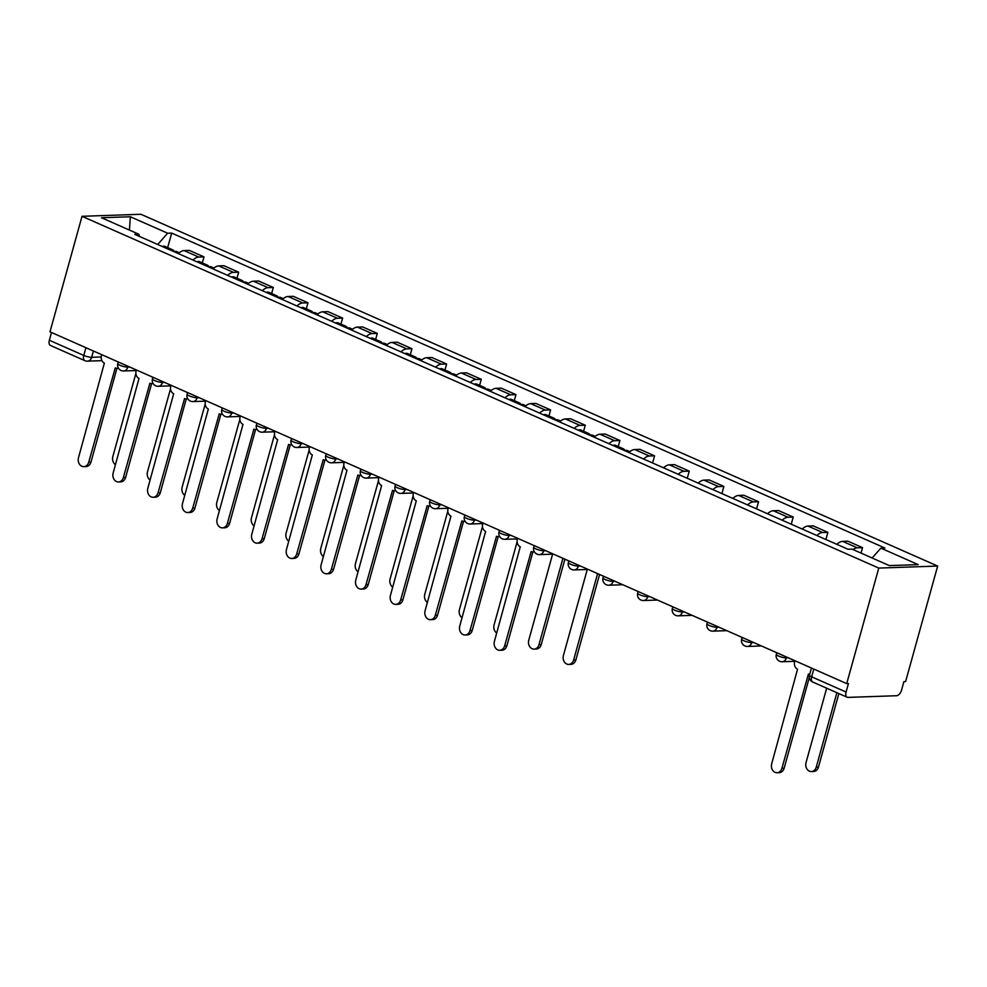 <?xml version="1.0" encoding="UTF-8"?>
<svg xmlns="http://www.w3.org/2000/svg" width="987" height="987" viewBox="0 0 987 987"><rect width="100%" height="100%" fill="white"/><g stroke="black" fill="none" stroke-linecap="round" stroke-linejoin="round"><path stroke-width="1.48" d="M846.723 683.609L848.438 683.547L846.081 692.035A5.823 3.195 113.8 0 0 847.167 697.241A5.823 3.195 113.8 0 0 848.006 697.39L896.591 695.724A5.823 3.195 113.8 0 0 901.538 690.135L903.895 681.647L905.61 681.585L937.65 566.057L140.919 214.278L82.02 216.301L878.763 568.08L846.723 683.609L49.992 331.829L82.02 216.301M85.943 347.695L83.784 355.456A5.823 3.195 -66.2 0 0 84.87 360.662L50.436 345.45A5.823 3.195 -66.2 0 1 49.35 340.256L83.784 355.456A5.823 1.246 15.5 0 0 91.668 357.306L101.205 356.973M51.497 332.496L49.35 340.256M937.65 566.057L878.763 568.08M853.015 549.562A13.374 7.365 -66.2 0 1 857.308 547.834L862.539 547.649L847.882 541.172L842.639 541.357A13.374 7.365 113.8 0 0 836.877 544.355M861.034 553.102L862.539 547.649M816.878 535.522A13.374 7.365 -66.2 0 1 822.652 532.524L827.883 532.351L813.214 525.874L807.983 526.046A13.374 7.365 113.8 0 0 802.209 529.057M825.897 539.507L827.883 532.351M782.21 520.223A13.374 7.365 -66.2 0 1 787.984 517.225L793.227 517.04L778.558 510.563L773.327 510.748A13.374 7.365 113.8 0 0 767.553 513.746M791.241 524.208L793.227 517.04M747.554 504.912A13.374 7.365 -66.2 0 1 753.328 501.914L758.559 501.741L743.902 495.264L738.658 495.449A13.374 7.365 113.8 0 0 732.897 498.447M756.573 508.897L758.559 501.741M712.898 489.614A13.374 7.365 -66.2 0 1 718.672 486.616L723.903 486.431L709.234 479.966L704.002 480.138A13.374 7.365 113.8 0 0 698.228 483.137M721.916 493.599L723.903 486.431M678.229 474.315A13.374 7.365 -66.2 0 1 684.003 471.317L689.247 471.132L674.577 464.655L669.346 464.84A13.374 7.365 113.8 0 0 663.572 467.838M687.26 478.3L689.247 471.132M643.573 459.004A13.374 7.365 -66.2 0 1 649.347 456.006L654.578 455.834L639.921 449.356L634.678 449.529A13.374 7.365 113.8 0 0 628.916 452.539M652.592 462.989L654.578 455.834M608.917 443.706A13.374 7.365 -66.2 0 1 614.691 440.708L619.922 440.523L605.253 434.046L600.022 434.231A13.374 7.365 113.8 0 0 594.248 437.229M618.244 446.556L619.922 440.523M574.261 428.395A13.374 7.365 -66.2 0 1 580.023 425.397L585.266 425.224L570.597 418.747L565.366 418.932A13.374 7.365 113.8 0 0 559.592 421.93M583.588 431.257L585.266 425.224M539.593 413.097A13.374 7.365 -66.2 0 1 545.367 410.098L550.598 409.913L535.941 403.449L530.698 403.621A13.374 7.365 113.8 0 0 524.936 406.619M548.932 415.959L550.598 409.913M504.937 397.798A13.374 7.365 -66.2 0 1 510.711 394.8L515.942 394.615L501.273 388.138L496.042 388.323A13.374 7.365 113.8 0 0 490.268 391.321M514.264 400.648L515.942 394.615M470.281 382.487A13.374 7.365 -66.2 0 1 476.042 379.489L481.286 379.316L466.617 372.839L461.385 373.012A13.374 7.365 113.8 0 0 455.612 376.022M479.608 385.349L481.286 379.316M435.612 367.189A13.374 7.365 -66.2 0 1 441.386 364.191L446.617 364.006L431.961 357.528L426.717 357.713A13.374 7.365 113.8 0 0 420.955 360.711M444.952 370.039L446.617 364.006M400.956 351.878A13.374 7.365 -66.2 0 1 406.73 348.88L411.961 348.707L397.305 342.23L392.061 342.415A13.374 7.365 113.8 0 0 386.287 345.413M410.284 354.74L411.961 348.707M366.3 336.579A13.374 7.365 -66.2 0 1 372.062 333.581L377.305 333.396L362.636 326.931L357.405 327.104A13.374 7.365 113.8 0 0 351.631 330.102M375.628 339.442L377.305 333.396M331.632 321.281A13.374 7.365 -66.2 0 1 337.406 318.283L342.637 318.098L327.98 311.621L322.737 311.806A13.374 7.365 113.8 0 0 316.975 314.804M340.971 324.131L342.637 318.098M296.976 305.97A13.374 7.365 -66.2 0 1 302.75 302.972L307.981 302.799L293.324 296.322L288.081 296.495A13.374 7.365 113.8 0 0 282.307 299.505M306.303 308.832L307.981 302.799M262.32 290.671A13.374 7.365 -66.2 0 1 268.082 287.673L273.325 287.488L258.656 281.011L253.425 281.196A13.374 7.365 113.8 0 0 247.651 284.194M271.647 293.521L273.325 287.488M227.652 275.361A13.374 7.365 -66.2 0 1 233.425 272.363L238.657 272.19L224 265.713L218.756 265.898A13.374 7.365 113.8 0 0 212.995 268.896M236.991 278.223L238.657 272.19M192.996 260.062A13.374 7.365 -66.2 0 1 198.769 257.064L204.001 256.879L189.344 250.414L184.1 250.587A13.374 7.365 113.8 0 0 178.326 253.585M202.335 262.924L204.001 256.879M872.126 558L880.86 548.13L918.181 564.613L889.336 565.6L852.015 549.117L847.981 549.253L134.787 234.363L138.822 234.227L101.488 217.745L130.333 216.758L167.667 233.228L157.698 244.48M880.86 548.13L884.895 547.995L171.701 233.092L167.667 233.228M167.667 247.614L171.701 233.092M139.636 236.498L138.822 234.227M129.433 230.082L130.333 216.758M794.917 660.735L794.634 661.746A5.823 4.688 -92 0 0 797.558 669.186L771.698 763.778A6.687 5.404 -92 0 0 777.04 772.722A6.687 5.404 -92 0 0 781.914 768.293L808.439 673.998A5.823 4.688 -92 0 0 809.71 674.318M809.315 677.477L784.147 768.219A6.687 5.404 88 0 1 779.274 772.648L777.04 772.722M826.674 688.186L806.034 762.606A6.687 5.404 -92 0 0 811.376 771.55A6.687 5.404 -92 0 0 816.261 767.121L836.89 692.701M838.864 693.565L818.482 767.035A6.687 5.404 88 0 1 813.609 771.476L811.376 771.55M517.632 538.31L517.348 539.321A5.823 4.688 -92 0 0 520.272 546.761L494.413 641.353A6.687 5.404 -92 0 0 499.755 650.297A6.687 5.404 -92 0 0 504.641 645.868L531.166 551.573A5.823 4.688 -92 0 0 532.881 551.906A5.823 4.688 -92 0 0 534.226 551.61M532.906 551.906L506.874 645.794A6.687 5.404 88 0 1 501.988 650.223L499.755 650.297M482.976 522.999L482.692 524.023A5.823 4.688 -92 0 0 485.616 531.45L459.757 626.054A6.687 5.404 -92 0 0 465.099 634.999A6.687 5.404 -92 0 0 469.985 630.57L496.51 536.262A5.823 4.688 -92 0 0 498.225 536.607L472.205 630.483A6.687 5.404 88 0 1 467.332 634.912L465.099 634.999M499.706 536.546L498.225 536.607A5.823 4.688 -92 0 0 499.558 536.311M448.32 507.7L448.036 508.712A5.823 4.688 -92 0 0 450.96 516.152L425.101 610.743A6.687 5.404 -92 0 0 430.443 619.688A6.687 5.404 -92 0 0 435.316 615.259L461.842 520.963A5.823 4.688 -92 0 0 463.557 521.296L437.549 615.185A6.687 5.404 88 0 1 432.664 619.614L430.443 619.688M465.05 521.247L463.557 521.296A5.823 4.688 -92 0 0 464.902 521M413.652 492.39L413.368 493.414A5.823 4.688 -92 0 0 416.292 500.853L390.433 595.445A6.687 5.404 -92 0 0 395.775 604.389A6.687 5.404 -92 0 0 400.66 599.96L427.186 505.652A5.823 4.688 -92 0 0 428.901 505.998L402.893 599.886A6.687 5.404 88 0 1 398.008 604.315L395.775 604.389M430.381 505.949L428.901 505.998A5.823 4.688 -92 0 0 430.246 505.702M378.996 477.091L378.712 478.103A5.823 4.688 -92 0 0 381.636 485.542L355.776 580.146A6.687 5.404 -92 0 0 361.119 589.079A6.687 5.404 -92 0 0 366.004 584.649L392.53 490.354A5.823 4.688 -92 0 0 394.245 490.687L368.225 584.575A6.687 5.404 88 0 1 363.352 589.005L361.119 589.079M395.725 490.638L394.245 490.687A5.823 4.688 -92 0 0 395.59 490.403M344.34 461.793L344.056 462.804A5.823 4.688 -92 0 0 346.98 470.244L321.12 564.835A6.687 5.404 -92 0 0 326.463 573.78A6.687 5.404 -92 0 0 331.336 569.351L357.862 475.055A5.823 4.688 -92 0 0 359.589 475.389A5.823 4.688 -92 0 0 360.921 475.092M359.613 475.389L333.569 569.277A6.687 5.404 88 0 1 328.696 573.706L326.463 573.78M309.671 446.482L309.387 447.506A5.823 4.688 -92 0 0 312.324 454.933L286.464 549.537A6.687 5.404 -92 0 0 291.794 558.482A6.687 5.404 -92 0 0 296.68 554.052L323.205 459.745A5.823 4.688 -92 0 0 324.92 460.09A5.823 4.688 -92 0 0 326.265 459.794M324.945 460.078L298.913 553.966A6.687 5.404 88 0 1 294.027 558.395L291.794 558.482M275.015 431.183L274.731 432.195A5.823 4.688 -92 0 0 277.655 439.634L251.796 534.226A6.687 5.404 -92 0 0 257.138 543.171A6.687 5.404 -92 0 0 262.024 538.742L288.549 444.446A5.823 4.688 -92 0 0 290.264 444.779A5.823 4.688 -92 0 0 291.609 444.483M290.289 444.779L264.245 538.668A6.687 5.404 88 0 1 259.371 543.097L257.138 543.171M240.359 415.872L240.075 416.896A5.823 4.688 -92 0 0 242.999 424.336L217.14 518.928A6.687 5.404 -92 0 0 222.482 527.872A6.687 5.404 -92 0 0 227.355 523.443L253.881 429.135A5.823 4.688 -92 0 0 255.608 429.481L229.589 523.369A6.687 5.404 88 0 1 224.715 527.798L222.482 527.872M257.089 429.431L255.608 429.481A5.823 4.688 -92 0 0 256.941 429.185M624.722 450.689A7.267 3.997 -66.2 0 1 627.164 450.504L629.854 451.688M587.265 569.474L563.417 655.479A6.687 5.404 -92 0 0 568.759 664.424A6.687 5.404 -92 0 0 573.632 659.995L597.591 573.607M620.946 449.011A7.267 3.997 -66.2 0 1 623.389 448.826A7.267 3.997 -66.2 0 1 624.857 450.615M612.952 445.482A7.267 3.997 -66.2 0 1 615.394 445.297L623.389 448.826M599.565 574.483L575.865 659.921A6.687 5.404 88 0 1 570.992 664.35L568.759 664.424M590.066 435.378A7.267 3.997 -66.2 0 1 592.508 435.193L595.198 436.377M552.609 554.176L528.761 640.181A6.687 5.404 -92 0 0 534.09 649.125A6.687 5.404 -92 0 0 538.976 644.684L562.935 558.309M586.278 433.712A7.267 3.997 -66.2 0 1 588.733 433.527A7.267 3.997 -66.2 0 1 590.201 435.316M578.283 430.184A7.267 3.997 -66.2 0 1 580.738 429.999L588.733 433.527M564.897 559.173L541.209 644.61A6.687 5.404 88 0 1 536.323 649.039L534.09 649.125M555.397 420.08A7.267 3.997 -66.2 0 1 557.852 419.894L560.53 421.079M517.126 541.826L494.092 624.87A6.687 5.404 -92 0 0 496.732 633.025M551.622 418.414A7.267 3.997 -66.2 0 1 554.077 418.229A7.267 3.997 -66.2 0 1 555.545 420.018M543.627 414.873A7.267 3.997 -66.2 0 1 546.07 414.688L554.077 418.229M520.741 404.769A7.267 3.997 -66.2 0 1 523.184 404.584L525.874 405.768M482.47 526.515L459.436 609.571A6.687 5.404 -92 0 0 462.064 617.726M516.966 403.103A7.267 3.997 -66.2 0 1 519.409 402.918A7.267 3.997 -66.2 0 1 520.877 404.707M508.971 399.575A7.267 3.997 -66.2 0 1 511.414 399.39L519.409 402.918M486.085 389.47A7.267 3.997 -66.2 0 1 488.528 389.285L491.218 390.47M447.802 511.217L424.78 594.273A6.687 5.404 -92 0 0 427.408 602.415M482.31 387.805A7.267 3.997 -66.2 0 1 484.753 387.62A7.267 3.997 -66.2 0 1 486.221 389.409M474.303 384.276A7.267 3.997 -66.2 0 1 476.758 384.091L484.753 387.62M451.417 374.172A7.267 3.997 -66.2 0 1 453.872 373.987L456.549 375.171M413.146 495.918L390.112 578.962A6.687 5.404 -92 0 0 392.752 587.117M447.642 372.494A7.267 3.997 -66.2 0 1 450.097 372.309A7.267 3.997 -66.2 0 1 451.565 374.098M439.647 368.965A7.267 3.997 -66.2 0 1 442.09 368.78L450.097 372.309M416.761 358.861A7.267 3.997 -66.2 0 1 419.204 358.676L421.893 359.86M378.49 480.607L355.456 563.663A6.687 5.404 -92 0 0 358.084 571.818M412.985 357.195A7.267 3.997 -66.2 0 1 415.428 357.01A7.267 3.997 -66.2 0 1 416.896 358.799M404.991 353.667A7.267 3.997 -66.2 0 1 407.434 353.482L415.428 357.01M382.105 343.562A7.267 3.997 -66.2 0 1 384.548 343.377L387.237 344.562M343.834 465.309L320.8 548.353A6.687 5.404 -92 0 0 323.428 556.508M378.329 341.897A7.267 3.997 -66.2 0 1 380.772 341.712A7.267 3.997 -66.2 0 1 382.24 343.501M370.322 338.356A7.267 3.997 -66.2 0 1 372.778 338.171L380.772 341.712M347.436 328.252A7.267 3.997 -66.2 0 1 349.892 328.066L352.569 329.251M309.165 449.998L286.131 533.054A6.687 5.404 -92 0 0 288.772 541.209M343.661 326.586A7.267 3.997 -66.2 0 1 346.116 326.401A7.267 3.997 -66.2 0 1 347.584 328.19M335.666 323.057A7.267 3.997 -66.2 0 1 338.109 322.872L346.116 326.401M312.78 312.953A7.267 3.997 -66.2 0 1 315.235 312.768L317.913 313.952M274.509 434.699L251.475 517.756A6.687 5.404 -92 0 0 254.103 525.898M309.005 311.287A7.267 3.997 -66.2 0 1 311.448 311.102A7.267 3.997 -66.2 0 1 312.916 312.891M301.01 307.759A7.267 3.997 -66.2 0 1 303.453 307.574L311.448 311.102M205.691 400.574L205.407 401.586A5.823 4.688 -92 0 0 208.343 409.025L182.484 503.629A6.687 5.404 -92 0 0 187.814 512.561A6.687 5.404 -92 0 0 192.699 508.132L219.225 413.837A5.823 4.688 -92 0 0 220.94 414.17L194.932 508.058A6.687 5.404 88 0 1 190.047 512.487L187.814 512.561M222.42 414.121L220.94 414.17A5.823 4.688 -92 0 0 222.285 413.886M278.124 297.655A7.267 3.997 -66.2 0 1 280.567 297.469L283.257 298.654M239.853 419.401L216.819 502.445A6.687 5.404 -92 0 0 219.447 510.6M274.349 295.977A7.267 3.997 -66.2 0 1 276.792 295.792A7.267 3.997 -66.2 0 1 278.26 297.58M266.342 292.448A7.267 3.997 -66.2 0 1 268.797 292.263L276.792 295.792M171.035 385.275L170.751 386.287A5.823 4.688 -92 0 0 173.675 393.727L147.816 488.318A6.687 5.404 -92 0 0 153.158 497.263A6.687 5.404 -92 0 0 158.043 492.834L184.569 398.526A5.823 4.688 -92 0 0 186.284 398.871L160.276 492.76A6.687 5.404 88 0 1 155.391 497.189L153.158 497.263M187.764 398.822L186.284 398.871A5.823 4.688 -92 0 0 187.629 398.575M243.456 282.344A7.267 3.997 -66.2 0 1 245.911 282.159L248.588 283.343M205.185 404.09L182.151 487.146A6.687 5.404 -92 0 0 184.791 495.301M239.681 280.678A7.267 3.997 -66.2 0 1 242.136 280.493A7.267 3.997 -66.2 0 1 243.604 282.282M231.686 277.15A7.267 3.997 -66.2 0 1 234.129 276.965L242.136 280.493M136.379 369.965L136.095 370.989A5.823 4.688 -92 0 0 139.019 378.416L113.16 473.02A6.687 5.404 -92 0 0 118.502 481.964A6.687 5.404 -92 0 0 123.375 477.535L149.901 383.227A5.823 4.688 -92 0 0 151.628 383.573L125.608 477.449A6.687 5.404 88 0 1 120.735 481.878L118.502 481.964M153.108 383.511L151.628 383.573A5.823 4.688 -92 0 0 152.96 383.277M208.8 267.045A7.267 3.997 -66.2 0 1 211.255 266.86L213.932 268.045M170.529 388.792L147.495 471.835A6.687 5.404 -92 0 0 150.123 479.99M205.025 265.38A7.267 3.997 -66.2 0 1 207.467 265.195A7.267 3.997 -66.2 0 1 208.936 266.983M197.03 261.839A7.267 3.997 -66.2 0 1 199.473 261.654L207.467 265.195M101.71 354.666L101.439 355.678A5.823 4.688 -92 0 0 104.363 363.117L78.504 457.709A6.687 5.404 -92 0 0 83.833 466.654A6.687 5.404 -92 0 0 88.719 462.224L115.245 367.929A5.823 4.688 -92 0 0 116.959 368.262L90.952 462.15A6.687 5.404 88 0 1 86.066 466.58L83.833 466.654M118.44 368.213L116.959 368.262A5.823 4.688 -92 0 0 118.304 367.966M174.144 251.734A7.267 3.997 -66.2 0 1 176.587 251.549L179.276 252.734M135.873 373.481L112.839 456.537A6.687 5.404 -92 0 0 115.467 464.692M170.369 250.069A7.267 3.997 -66.2 0 1 172.811 249.884A7.267 3.997 -66.2 0 1 174.28 251.673M162.361 246.54A7.267 3.997 -66.2 0 1 164.817 246.355L172.811 249.884M118.255 361.97L117.798 363.611A5.823 1.246 15.5 0 0 119.97 365.289A5.823 1.246 15.5 0 0 127.841 367.127L129.79 367.065M128.076 366.3L127.841 367.127A5.823 4.688 88 0 1 123.597 370.976L136.218 370.544M152.911 377.268L152.454 378.922A5.823 1.246 15.5 0 0 154.626 380.587A5.823 1.246 15.5 0 0 162.51 382.438L164.459 382.364M162.732 381.599L162.51 382.438A5.823 4.688 88 0 1 158.265 386.287L170.874 385.855M187.567 392.567L187.111 394.22A5.823 1.246 15.5 0 0 189.282 395.886A5.823 1.246 15.5 0 0 197.166 397.736L199.115 397.675M197.388 396.91L197.166 397.736A5.823 4.688 88 0 1 192.921 401.586L205.53 401.154M222.235 407.878L221.779 409.519A5.823 1.246 15.5 0 0 223.95 411.197A5.823 1.246 15.5 0 0 231.822 413.035L233.771 412.973M232.056 412.208L231.822 413.035A5.823 4.688 88 0 1 227.578 416.896L240.199 416.452M256.891 423.176L256.435 424.829A5.823 1.246 15.5 0 0 258.606 426.495A5.823 1.246 15.5 0 0 266.478 428.346L268.439 428.272M266.712 427.519L266.478 428.346A5.823 4.688 88 0 1 262.234 432.195L274.855 431.763M291.547 438.487L291.091 440.128A5.823 1.246 15.5 0 0 293.262 441.806A5.823 1.246 15.5 0 0 301.146 443.644L303.095 443.582M301.368 442.818L301.146 443.644A5.823 4.688 88 0 1 296.902 447.493L309.511 447.062M326.216 453.786L325.759 455.439A5.823 1.246 15.5 0 0 327.931 457.104A5.823 1.246 15.5 0 0 335.802 458.955L337.751 458.881M336.036 458.116L335.802 458.955A5.823 4.688 88 0 1 331.558 462.804L344.179 462.372M360.872 469.084L360.415 470.737A5.823 1.246 15.5 0 0 362.587 472.403A5.823 1.246 15.5 0 0 370.458 474.253L372.42 474.192M370.693 473.427L370.458 474.253A5.823 4.688 88 0 1 366.214 478.103L378.835 477.671M395.528 484.395L395.071 486.036A5.823 1.246 15.5 0 0 397.243 487.714A5.823 1.246 15.5 0 0 405.126 489.552L407.076 489.49M405.349 488.725L405.126 489.552A5.823 4.688 88 0 1 400.882 493.414L413.491 492.969M430.196 499.693L429.74 501.347A5.823 1.246 15.5 0 0 431.911 503.012A5.823 1.246 15.5 0 0 439.783 504.863L441.732 504.789M440.017 504.036L439.783 504.863A5.823 4.688 88 0 1 435.538 508.712L448.16 508.28M464.852 515.004L464.396 516.645A5.823 1.246 15.5 0 0 466.567 518.323A5.823 1.246 15.5 0 0 474.439 520.161L476.4 520.1M474.673 519.335L474.439 520.161A5.823 4.688 88 0 1 470.194 524.011L482.816 523.579M499.508 530.303L499.052 531.956A5.823 1.246 15.5 0 0 501.223 533.622A5.823 1.246 15.5 0 0 509.107 535.472L511.056 535.398M509.329 534.633L509.107 535.472A5.823 4.688 88 0 1 504.863 539.321L517.472 538.89M534.177 545.601L533.72 547.254A5.823 1.246 15.5 0 0 535.892 548.92A5.823 1.246 15.5 0 0 543.763 550.771L545.712 550.709M543.997 549.944L543.763 550.771A5.823 4.688 88 0 1 539.519 554.62L553.51 554.139M568.833 560.912L568.376 562.553A5.823 1.246 15.5 0 0 570.548 564.231A5.823 1.246 15.5 0 0 578.419 566.069L580.381 566.007M578.653 565.243L578.419 566.069A5.823 4.688 88 0 1 574.175 569.931L588.166 569.45M603.489 576.211L603.032 577.864A5.823 1.246 15.5 0 0 605.204 579.529A5.823 1.246 15.5 0 0 613.087 581.38L615.037 581.306M613.309 580.553L613.087 581.38A5.823 4.688 88 0 1 608.843 585.229L622.822 584.748M638.157 591.521L637.688 593.162A5.823 1.246 15.5 0 0 639.872 594.84A5.823 1.246 15.5 0 0 647.743 596.679L649.693 596.617M647.978 595.852L647.743 596.679A5.823 4.688 88 0 1 643.499 600.528L657.49 600.047M672.813 606.82L672.357 608.473A5.823 1.246 15.5 0 0 674.528 610.139A5.823 1.246 15.5 0 0 682.399 611.989L684.361 611.915M682.634 611.15L682.399 611.989A5.823 4.688 88 0 1 678.155 615.839L692.146 615.357M707.469 622.118L707.013 623.772A5.823 1.246 15.5 0 0 709.184 625.437A5.823 1.246 15.5 0 0 717.068 627.288L719.017 627.226M717.29 626.461L717.068 627.288A5.823 4.688 88 0 1 712.824 631.137L726.802 630.656M742.125 637.429L741.669 639.07A5.823 1.246 15.5 0 0 743.84 640.748A5.823 1.246 15.5 0 0 751.724 642.586L753.673 642.525M751.958 641.76L751.724 642.586A5.823 4.688 88 0 1 747.48 646.448L761.471 645.967M776.794 652.728L776.337 654.381A5.823 1.246 15.5 0 0 778.509 656.047A5.823 1.246 15.5 0 0 786.38 657.897L788.342 657.823M786.614 657.071L786.38 657.897A5.823 4.688 88 0 1 782.136 661.746L794.757 661.315M93.407 351.002L91.668 357.306A5.823 4.688 -92 0 1 87.424 361.156L101.895 360.65M218.756 265.898L233.425 272.363M253.425 281.196L268.082 287.673M288.081 296.495L302.75 302.972M322.737 311.806L337.406 318.283M357.405 327.104L372.062 333.581M392.061 342.415L406.73 348.88M426.717 357.713L441.386 364.191M461.385 373.012L476.042 379.489M496.042 388.323L510.711 394.8M530.698 403.621L545.367 410.098M565.366 418.932L580.023 425.397M600.022 434.231L614.691 440.708M634.678 449.529L649.347 456.006M669.346 464.84L684.003 471.317M704.002 480.138L718.672 486.616M738.658 495.449L753.328 501.914M773.327 510.748L787.984 517.225M807.983 526.046L822.652 532.524M842.639 541.357L857.308 547.834M184.1 250.587L198.769 257.064M811.45 668.039L809.476 675.157A5.823 1.246 15.5 0 0 811.647 676.823L846.081 692.035M813.794 669.075L811.647 676.823A5.823 3.195 -66.2 0 0 812.733 682.029L847.167 697.241M781.914 768.293L784.147 768.219M818.482 767.035L816.261 767.121M504.641 645.868L506.874 645.794M469.985 630.57L472.205 630.483M435.316 615.259L437.549 615.185M400.66 599.96L402.893 599.886M366.004 584.649L368.225 584.575M331.336 569.351L333.569 569.277M296.68 554.052L298.913 553.966M262.024 538.742L264.245 538.668M227.355 523.443L229.589 523.369M575.865 659.921L573.632 659.995M541.209 644.61L538.976 644.684M192.699 508.132L194.932 508.058M158.043 492.834L160.276 492.76M123.375 477.535L125.608 477.449M88.719 462.224L90.952 462.15M776.337 654.381A5.823 5.823 0 0 0 782.136 661.746M741.669 639.07A5.823 5.823 0 0 0 747.48 646.448M707.013 623.772A5.823 5.823 0 0 0 712.824 631.137M672.357 608.473A5.823 5.823 0 0 0 678.155 615.839M637.688 593.162A5.823 5.823 0 0 0 643.499 600.528M603.032 577.864A5.823 5.823 0 0 0 608.843 585.229M568.376 562.553A5.823 5.823 0 0 0 574.175 569.931M533.72 547.254A5.823 5.823 0 0 0 539.519 554.62M499.052 531.956A5.823 5.823 0 0 0 504.863 539.321M464.396 516.645A5.823 5.823 0 0 0 470.194 524.011M429.74 501.347A5.823 5.823 0 0 0 435.538 508.712M395.071 486.036A5.823 5.823 0 0 0 400.882 493.414M360.415 470.737A5.823 5.823 0 0 0 366.214 478.103M325.759 455.439A5.823 5.823 0 0 0 331.558 462.804M291.091 440.128A5.823 5.823 0 0 0 296.902 447.493M256.435 424.829A5.823 5.823 0 0 0 262.234 432.195M221.779 409.519A5.823 5.823 0 0 0 227.578 416.896M187.111 394.22A5.823 5.823 0 0 0 192.921 401.586M152.454 378.922A5.823 5.823 0 0 0 158.265 386.287M117.798 363.611A5.823 5.823 0 0 0 123.597 370.976M84.87 360.662A5.823 5.823 0 0 0 87.424 361.156M809.476 675.157A5.823 5.823 0 0 0 812.733 682.029M532.881 551.906L534.362 551.856M359.589 475.389L361.069 475.339M324.92 460.09L326.401 460.028M290.264 444.779L291.745 444.73"/></g></svg>
